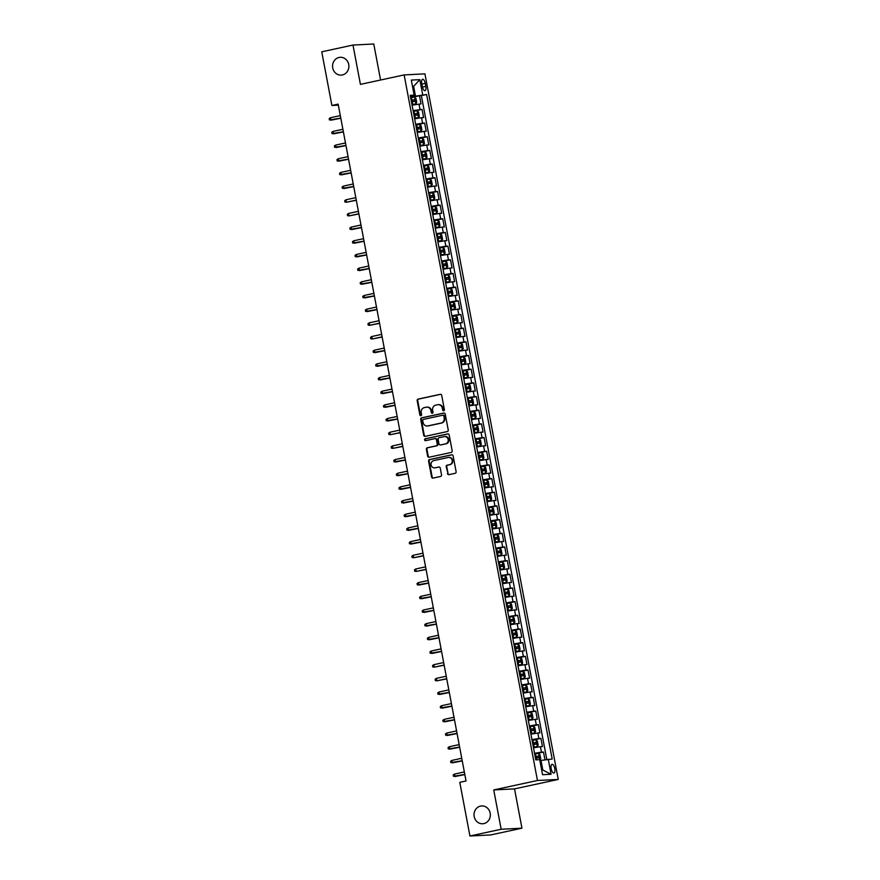 <?xml version="1.0" encoding="UTF-8"?>
<svg xmlns="http://www.w3.org/2000/svg" width="880" height="880" viewBox="0 0 880 880"><rect width="100%" height="100%" fill="white"/><g stroke="black" fill="none" stroke-linecap="round" stroke-linejoin="round"><path stroke-width="1.32" d="M443.718 410.784A0.957 0.88 -92.9 0 0 444.4 409.662L441.705 395.406A1.364 1.254 -92.9 0 0 440.22 394.328L418.143 399.091A1.364 1.254 -92.9 0 0 417.175 400.697L419.87 414.964A0.957 0.88 -92.9 0 0 420.904 415.712A0.957 0.88 -92.9 0 0 421.586 414.59L421.234 412.742A4.378 4.004 -92.9 0 1 424.347 407.605L426.184 407.209A4.378 4.004 -92.9 0 1 430.925 410.652L431.277 412.5A0.957 0.88 -92.9 0 0 432.311 413.248A0.957 0.88 -92.9 0 0 432.993 412.126L432.641 410.278A4.378 4.004 -92.9 0 1 435.754 405.141L437.591 404.745A4.378 4.004 -92.9 0 1 442.332 408.188L442.684 410.036A0.957 0.88 -92.9 0 0 443.718 410.784M480.535 806.102A8.921 8.162 -92.9 0 0 474.089 815.925A8.921 8.162 -92.9 0 0 482.636 823.757A8.921 8.162 -92.9 0 0 483.835 823.603A8.921 8.162 -92.9 0 0 490.281 813.78A8.921 8.162 -92.9 0 0 481.734 805.937A8.921 8.162 -92.9 0 0 480.535 806.102M339.075 57.453A8.921 8.162 -92.9 0 0 332.629 67.287A8.921 8.162 -92.9 0 0 341.176 75.119A8.921 8.162 -92.9 0 0 342.375 74.954A8.921 8.162 -92.9 0 0 348.821 65.131A8.921 8.162 -92.9 0 0 340.274 57.299A8.921 8.162 -92.9 0 0 339.075 57.453M554.774 768.57A4.466 1.782 77.8 0 0 552.035 764.302A4.466 1.782 77.8 0 0 551.177 768.746A4.466 1.782 77.8 0 0 553.927 773.014A4.466 1.782 77.8 0 0 554.774 768.57M447.469 473.572A1.364 1.254 -92.9 0 0 448.954 474.65L455.147 473.319A1.364 1.254 -92.9 0 0 456.115 471.702L453.123 455.873A1.364 1.254 -92.9 0 0 451.649 454.795L429.572 459.558A1.364 1.254 -92.9 0 0 428.604 461.164L431.596 477.004A1.364 1.254 -92.9 0 0 433.07 478.082L440.55 476.465A1.364 1.254 -92.9 0 0 441.529 474.859L440.242 468.083A1.364 1.254 -92.9 0 0 438.768 467.005L435.05 467.808A3.663 3.344 -92.9 0 1 431.057 464.651A3.663 3.344 -92.9 0 1 433.697 460.625L448.228 457.49A3.663 3.344 -92.9 0 1 452.232 460.636A3.663 3.344 -92.9 0 1 449.592 464.662L447.161 465.19A1.364 1.254 -92.9 0 0 446.193 466.796L448.03 473.55A1.364 1.254 -92.9 0 0 449.053 474.628M493.735 789.943L501.16 829.257L469.931 836L490.71 834.944L521.95 828.19L514.525 788.887L558.25 779.438L537.46 780.494L493.735 789.943L514.525 788.887M380.578 80.014L373.769 44L352.99 45.056L360.415 84.37L404.14 74.921L537.46 780.494M352.99 45.056L321.75 51.81L331.892 105.479L338.327 105.149M469.931 836L459.789 782.331L466.037 780.978L338.14 104.126L331.892 105.479M447.26 431.574A1.364 1.254 -92.9 0 0 448.228 429.968L445.236 414.128A1.364 1.254 -92.9 0 0 443.762 413.05L421.685 417.824A1.364 1.254 -92.9 0 0 420.717 419.43L423.709 435.259A1.364 1.254 -92.9 0 0 425.183 436.337L447.26 431.574M449.185 434.995L452.177 450.835A1.364 1.254 -92.9 0 1 451.198 452.441L429.132 457.215A1.364 1.254 -92.9 0 1 427.647 456.137L426.371 449.361A1.364 1.254 -92.9 0 1 427.339 447.744L436.293 445.819A1.364 1.254 -92.9 0 0 437.261 444.213L436.414 439.714A1.364 1.254 -92.9 0 0 434.94 438.636L425.612 440.649A0.957 0.88 -92.9 0 1 424.567 439.824A0.957 0.88 -92.9 0 1 425.26 438.768L447.7 433.917A1.364 1.254 -92.9 0 1 449.185 434.995M544.962 759.781L543.499 752.059L534.666 753.973L538.571 753.412L539.957 754.721L540.738 758.824L539.891 760.221L538.615 753.445M534.534 753.291L541.453 752.169L540.419 746.691L542.465 746.592L540.914 738.386L532.081 740.3M531.949 739.618L538.868 738.496L537.834 733.018L539.891 732.919L538.34 724.713L529.496 726.627M529.364 725.945L536.283 724.823L535.249 719.345L537.306 719.246L535.755 711.04L526.911 712.954M526.779 712.272L533.698 711.139L532.664 705.672L534.721 705.573L533.17 697.367L524.326 699.281M524.194 698.599L531.113 697.466L530.079 691.999L532.136 691.9L530.585 683.694L521.741 685.597M521.62 684.926L528.539 683.793L527.505 678.326L529.551 678.227L528 670.021L519.156 671.924M519.035 671.242L525.954 670.12L524.92 664.653L526.966 664.543L525.415 656.348L516.571 658.251M516.45 657.569L523.369 656.447L522.335 650.98L524.381 650.87L522.83 642.675L513.997 644.578M513.865 643.896L520.784 642.774L519.75 637.307L521.796 637.197L520.245 629.002L511.412 630.905M511.28 630.223L518.199 629.101L517.165 623.634L519.211 623.524L517.671 615.318L508.827 617.232M508.695 616.55L515.614 615.428L514.58 609.961L516.637 609.851L515.086 601.645L506.242 603.559M506.11 602.877L513.029 601.755L511.995 596.288L514.052 596.178L512.501 587.972L503.657 589.886M503.525 589.204L510.444 588.082L509.41 582.615L511.467 582.505L509.916 574.299L501.072 576.213M500.94 575.531L507.859 574.409L506.836 568.931L508.882 568.832L507.331 560.626L498.487 562.54M498.366 561.858L505.285 560.736L504.251 555.258L506.297 555.159L504.746 546.953L495.902 548.867M495.781 548.185L502.7 547.063L501.666 541.585L503.712 541.486L502.161 533.28L493.328 535.194M493.196 534.512L500.115 533.379L499.081 527.912L501.127 527.813L499.576 519.607L490.743 521.521M490.611 520.839L497.53 519.706L496.496 514.239L498.542 514.14L496.991 505.934L488.158 507.837M488.026 507.166L494.945 506.033L493.911 500.566L495.968 500.467L494.417 492.261L485.573 494.164M485.441 493.482L492.36 492.36L491.326 486.893L493.383 486.794L491.832 478.588L482.988 480.491M482.856 479.809L489.775 478.687L488.741 473.22L490.798 473.11L489.247 464.915L480.403 466.818M480.271 466.136L487.19 465.014L486.156 459.547L488.213 459.437L486.662 451.242L477.818 453.145M477.697 452.463L484.616 451.341L483.582 445.874L485.628 445.764L484.077 437.558L475.233 439.472M475.112 438.79L482.031 437.668L480.997 432.201L483.043 432.091L481.492 423.885L472.648 425.799M472.527 425.117L479.446 423.995L478.412 418.528L480.458 418.418L478.907 410.212L470.074 412.126M469.942 411.444L476.861 410.322L475.827 404.855L477.873 404.745L476.322 396.539L467.489 398.453L471.405 397.892L472.78 399.201L473.561 403.304L472.714 404.701L471.438 397.925M467.357 397.771L474.276 396.649L473.242 391.171L475.288 391.072L473.748 382.866L464.904 384.78M464.772 384.098L471.691 382.976L470.657 377.498L472.714 377.399L471.163 369.193L462.319 371.107M462.187 370.425L469.106 369.303L468.072 363.825L470.129 363.726L468.578 355.52L459.734 357.434M459.602 356.752L466.521 355.619L465.487 350.152L467.544 350.053L465.993 341.847L457.149 343.761M457.017 343.079L463.936 341.946L462.913 336.479L464.959 336.38L463.408 328.174L454.564 330.077M454.443 329.406L461.362 328.273L460.328 322.806L462.374 322.707L460.823 314.501L451.979 316.404M451.858 315.722L458.777 314.6L457.743 309.133L459.789 309.034L458.238 300.828L449.405 302.731M449.273 302.049L456.192 300.927L455.158 295.46L457.204 295.35L455.653 287.155L446.82 289.058M446.688 288.376L453.607 287.254L452.573 281.787L454.619 281.677L453.068 273.482L444.235 275.385M444.103 274.703L451.022 273.581L449.988 268.114L452.045 268.004L450.494 259.798L441.65 261.712M441.518 261.03L448.437 259.908L447.403 254.441L449.46 254.331L447.909 246.125L439.065 248.039M438.933 247.357L445.852 246.235L444.818 240.768L446.875 240.658L445.324 232.452L436.48 234.366M436.348 233.684L443.267 232.562L442.233 227.095L444.29 226.985L442.739 218.779L433.895 220.693L437.811 220.132L439.197 221.441L439.967 225.544L439.131 226.941L437.844 220.165M433.774 220.011L440.693 218.889L439.659 213.411L441.705 213.312L440.154 205.106L431.31 207.02M431.189 206.338L438.108 205.216L437.074 199.738L439.12 199.639L437.569 191.433L428.725 193.347M428.604 192.665L435.523 191.543L434.489 186.065L436.535 185.966L434.984 177.76L426.151 179.674M426.019 178.992L432.938 177.859L431.904 172.392L433.95 172.293L432.399 164.087L423.566 166.001M423.434 165.319L430.353 164.186L429.319 158.719L431.365 158.62L429.825 150.414L420.981 152.317M420.849 151.646L427.768 150.513L426.734 145.046L428.791 144.947L427.24 136.741L418.396 138.644M418.264 137.962L425.183 136.84L424.149 131.373L426.206 131.274L424.655 123.068L415.811 124.971M415.679 124.289L422.598 123.167L421.564 117.7L423.621 117.59L422.07 109.395L413.105 110.616M413.226 111.298L422.07 109.395M421.773 83.556L422.334 86.559A4.323 1.727 77.8 0 0 424.996 90.695A4.323 1.727 77.8 0 0 425.821 86.383L425.249 83.38A4.323 1.727 77.8 0 0 422.598 79.244A4.323 1.727 77.8 0 0 421.773 83.556M558.25 779.438L424.93 73.865L404.14 74.921M541.673 770.055L542.817 770L541.002 760.43L552.178 759.033L426.613 94.49L410.52 96.943M548.251 759.231L551.089 774.279L542.553 774.708L539.715 759.671L535.777 759.869L410.212 95.326L414.139 95.117L411.301 80.08L419.837 79.651L422.686 94.688M546.799 759.473L421.366 95.623L419.485 95.722L421.036 103.917L412.071 105.149M422.598 123.167L424.655 123.068M425.183 136.84L427.24 136.741M427.768 150.513L429.825 150.414M430.353 164.186L432.399 164.087M432.938 177.859L434.984 177.76M435.523 191.543L437.569 191.433M438.108 205.216L440.154 205.106M440.693 218.889L442.739 218.779M443.267 232.562L445.324 232.452M445.852 246.235L447.909 246.125M448.437 259.908L450.494 259.798M451.022 273.581L453.068 273.482M453.607 287.254L455.653 287.155M456.192 300.927L458.238 300.828M458.777 314.6L460.823 314.501M461.362 328.273L463.408 328.174M463.936 341.946L465.993 341.847M466.521 355.619L468.578 355.52M469.106 369.303L471.163 369.193M471.691 382.976L473.748 382.866M474.276 396.649L476.322 396.539M476.861 410.322L478.907 410.212M479.446 423.995L481.492 423.885M482.031 437.668L484.077 437.558M484.616 451.341L486.662 451.242M487.19 465.014L489.247 464.915M489.775 478.687L491.832 478.588M492.36 492.36L494.417 492.261M494.945 506.033L496.991 505.934M497.53 519.706L499.576 519.607M500.115 533.379L502.161 533.28M502.7 547.063L504.746 546.953M505.285 560.736L507.331 560.626M507.859 574.409L509.916 574.299M510.444 588.082L512.501 587.972M513.029 601.755L515.086 601.645M515.614 615.428L517.671 615.318M518.199 629.101L520.245 629.002M520.784 642.774L522.83 642.675M523.369 656.447L525.415 656.348M525.954 670.12L528 670.021M528.539 683.793L530.585 683.694M531.113 697.466L533.17 697.367M533.698 711.139L535.755 711.04M536.283 724.823L538.34 724.713M538.868 738.496L540.914 738.386M541.453 752.169L543.499 752.059M541.002 760.43L539.902 760.672M415.437 95.887L413.633 86.306L412.489 86.372M412.522 86.548L413.633 86.306L419.837 79.651M410.399 96.305L414.139 95.117M501.16 829.257L521.95 828.19M410.641 97.625L419.485 95.722M421.366 95.623L426.613 94.49M421.564 117.7L414.645 118.822M424.149 131.373L417.23 132.495M426.734 145.046L419.815 146.168M429.319 158.719L422.4 159.841M431.904 172.392L424.985 173.514M434.489 186.065L427.57 187.198M437.074 199.738L430.155 200.871M439.659 213.411L432.74 214.544M442.233 227.095L435.314 228.217M444.818 240.768L437.899 241.89M447.403 254.441L440.484 255.563M449.988 268.114L443.069 269.236M452.573 281.787L445.654 282.909M455.158 295.46L448.239 296.582M457.743 309.133L450.824 310.255M460.328 322.806L453.409 323.928M462.913 336.479L455.994 337.601M465.487 350.152L458.568 351.274M468.072 363.825L461.153 364.958M470.657 377.498L463.738 378.631M473.242 391.171L466.323 392.304M475.827 404.855L468.908 405.977M478.412 418.528L471.493 419.65M480.997 432.201L474.078 433.323M483.582 445.874L476.663 446.996M486.156 459.547L479.237 460.669M488.741 473.22L481.822 474.342M491.326 486.893L484.407 488.015M493.911 500.566L486.992 501.688M496.496 514.239L489.577 515.361M499.081 527.912L492.162 529.034M501.666 541.585L494.747 542.718M504.251 555.258L497.332 556.391M506.836 568.931L499.917 570.064M509.41 582.615L502.491 583.737M511.995 596.288L505.076 597.41M514.58 609.961L507.661 611.083M517.165 623.634L510.246 624.756M519.75 637.307L512.831 638.429M522.335 650.98L515.416 652.102M524.92 664.653L518.001 665.775M527.505 678.326L520.586 679.448M530.079 691.999L523.16 693.121M532.664 705.672L525.745 706.794M535.249 719.345L528.33 720.467M537.834 733.018L530.915 734.151M540.419 746.691L533.5 747.824M551.089 774.279L542.817 770M443.861 410.74A0.957 0.88 -92.9 0 1 443.245 410.003L442.893 408.166A4.378 4.004 -92.9 0 0 438.46 404.657M427.064 407.121A4.378 4.004 -92.9 0 1 431.486 410.63L431.838 412.467A0.957 0.88 -92.9 0 0 432.454 413.204M440.682 394.317L418.704 399.069A1.364 1.254 -92.9 0 0 417.736 400.675L420.431 414.931A0.957 0.88 -92.9 0 0 421.058 415.668M444.213 413.039L422.246 417.791A1.364 1.254 -92.9 0 0 421.278 419.397L424.27 435.237A1.364 1.254 -92.9 0 0 425.293 436.315M443.806 415.976A0.957 0.88 -92.9 0 0 442.761 415.217L423.39 419.408A0.957 0.88 -92.9 0 0 422.708 420.53L423.071 422.477A4.378 4.004 -92.9 0 0 427.812 425.92L441.056 423.06A4.378 4.004 -92.9 0 0 444.169 417.923L443.806 415.976L444.367 415.943A0.957 0.88 -92.9 0 0 443.322 415.195L443.025 415.206M427.504 425.975A4.378 4.004 -92.9 0 0 428.373 425.898L427.812 425.92M444.367 415.943L444.73 417.89A4.378 4.004 -92.9 0 1 441.617 423.038L428.373 425.898M435.501 438.603A1.364 1.254 -92.9 0 1 436.975 439.681L437.822 444.18A1.364 1.254 -92.9 0 1 436.854 445.786L427.9 447.722A1.364 1.254 -92.9 0 0 426.932 449.328L428.208 456.104A1.364 1.254 -92.9 0 0 429.231 457.193M448.162 433.917L425.821 438.746A0.957 0.88 -92.9 0 0 425.799 440.605M445.577 443.806A3.663 3.344 -92.9 0 0 444.719 436.557A3.663 3.344 -92.9 0 0 444.224 436.623L439.109 437.734A1.364 1.254 -92.9 0 0 438.13 439.34L438.977 443.839A1.364 1.254 -92.9 0 0 440.462 444.917L446.149 443.784A3.663 3.344 -92.9 0 0 444.994 436.557M440.649 444.906A1.364 1.254 -92.9 0 0 441.023 444.884L440.462 444.917M446.149 443.784L441.023 444.884M449.009 457.424A3.663 3.344 -92.9 0 1 450.153 464.64L447.722 465.157A1.364 1.254 -92.9 0 0 446.754 466.763L448.03 473.55M434.841 467.841A3.663 3.344 -92.9 0 0 435.611 467.775L435.05 467.808M439.219 466.994L435.611 467.775M452.1 454.784L430.133 459.536A1.364 1.254 -92.9 0 0 429.165 461.142L432.157 476.982A1.364 1.254 -92.9 0 0 433.18 478.06M411.961 104.621L415.855 103.906L416.713 102.487L415.943 98.384L414.557 97.075L410.652 97.68M414.59 97.108L415.877 103.873L411.95 104.511M411.455 101.915L414.821 101.354L414.469 99.726L411.147 100.276M411.169 100.375L412.676 100.111L412.984 101.75M340.769 118.074L329.45 119.988L329.197 118.624L330.484 117.733L330.957 120.197L340.802 118.228M330.484 117.733L340.307 115.61M414.546 118.294L418.462 117.546L419.298 116.16L418.528 112.057L417.142 110.748L413.237 111.353M418.429 117.579L414.524 118.184M414.04 115.588L417.373 115.038L417.054 113.399L413.732 113.949M413.754 114.059L415.261 113.784L415.569 115.423M343.354 131.747L332.035 133.661L331.771 132.297L333.069 131.406L333.531 133.87L343.387 131.912M333.069 131.406L342.892 129.283M417.131 131.967L421.014 131.252L421.883 129.833L421.113 125.73L419.727 124.421L415.822 125.026M419.76 124.454L421.036 131.219L417.109 131.857M416.625 129.261L419.947 128.711L419.639 127.072L416.317 127.622M416.328 127.732L417.846 127.457L418.154 129.096M345.939 145.42L334.62 147.334L334.356 145.97L335.654 145.079L336.116 147.543L345.972 145.585M335.654 145.079L345.477 142.956M419.716 145.64L423.599 144.925L424.468 143.506L423.687 139.403L422.312 138.094L418.407 138.699M423.599 144.925L419.694 145.53M419.21 142.934L422.532 142.384L422.224 140.745L418.891 141.295M418.913 141.405L420.431 141.13L420.739 142.769M348.524 159.093L337.205 161.007L336.941 159.643L338.239 158.752L338.701 161.216L348.557 159.258M338.239 158.752L348.062 156.629M422.301 159.313L426.184 158.598L427.053 157.179L426.272 153.076L424.897 151.767L420.992 152.372M426.184 158.598L422.279 159.203M421.795 156.607L425.117 156.057L424.809 154.418L421.476 154.968M421.498 155.078L423.016 154.803L423.324 156.453M351.109 172.766L339.79 174.68L339.526 173.316L340.824 172.425L341.286 174.889L351.142 172.931M340.824 172.425L350.647 170.302M424.886 172.986L428.769 172.282L429.638 170.852L428.857 166.749L427.482 165.44L423.577 166.045M427.515 165.473L428.791 172.238L424.864 172.887M424.369 170.28L427.702 169.73L427.394 168.091L424.061 168.641M424.083 168.751L425.59 168.476L425.909 170.126M353.694 186.439L342.364 188.353L342.111 186.989L343.409 186.098L343.871 188.562L353.727 186.604M343.409 186.098L353.232 183.975M427.471 186.659L431.354 185.955L432.223 184.525L431.442 180.422L430.1 179.146L426.151 179.718M431.354 185.955L427.449 186.56M426.954 183.953L430.287 183.403L429.979 181.764L426.646 182.314M426.668 182.424L428.175 182.16L428.494 183.799M356.279 200.112L346.456 202.235L344.949 202.026L344.696 200.662L345.994 199.771L346.456 202.235L356.301 200.277M345.994 199.771L355.806 197.659M430.056 200.332L433.939 199.628L434.797 198.198L434.027 194.095L432.641 192.786L428.736 193.391M433.939 199.628L430.034 200.233M429.539 197.626L432.872 197.076L432.564 195.437L429.231 195.987M429.253 196.097L430.76 195.833L431.068 197.472M358.864 213.785L349.041 215.908L347.534 215.699L347.281 214.335L348.579 213.455L349.041 215.908L358.886 213.95M348.579 213.455L358.391 211.332M432.63 214.005L436.524 213.301L437.382 211.871L436.612 207.768L435.226 206.459L431.321 207.064M435.259 206.492L436.546 213.268L432.619 213.906M432.124 211.31L435.457 210.76L435.149 209.11L431.816 209.66M431.838 209.77L433.345 209.506L433.653 211.145M361.438 227.458L350.119 229.372L349.866 228.008L351.153 227.128L351.626 229.581L361.471 227.623M351.153 227.128L360.976 225.005M435.204 227.579L439.109 226.974L435.215 227.678M434.709 224.983L438.042 224.433L437.723 222.783L434.401 223.333M434.423 223.443L435.93 223.179L436.238 224.818M364.023 241.142L352.704 243.056L352.44 241.681L353.738 240.801L354.211 243.254L364.056 241.296M353.738 240.801L363.561 238.678M437.8 241.362L441.683 240.647L442.552 239.217L441.782 235.114L440.396 233.805L436.491 234.41M440.429 233.838L441.705 240.614L437.778 241.252M437.294 238.656L440.616 238.106L440.308 236.467L436.986 237.017M436.997 237.116L438.515 236.852L438.823 238.491M366.608 254.815L355.289 256.729L355.025 255.354L356.323 254.474L356.785 256.927L366.641 254.969M356.323 254.474L366.146 252.351M440.385 255.035L444.29 254.287L445.137 252.89L444.367 248.798L442.981 247.478L439.076 248.083M444.268 254.32L440.363 254.925M439.879 252.329L443.201 251.779L442.893 250.14L439.56 250.69M439.582 250.789L441.1 250.525L441.408 252.164M369.193 268.488L357.874 270.402L357.61 269.027L358.908 268.147L359.37 270.611L369.226 268.642M358.908 268.147L368.731 266.024M442.97 268.708L446.853 267.993L447.722 266.574L446.941 262.471L445.599 261.184L441.661 261.767M446.853 267.993L442.948 268.598M442.464 266.002L445.786 265.452L445.478 263.813L442.145 264.363M442.167 264.462L443.685 264.198L443.993 265.837M371.778 282.161L360.459 284.075L360.195 282.7L361.493 281.82L361.955 284.284L371.811 282.315M361.493 281.82L371.316 279.697M445.555 282.381L449.438 281.666L450.307 280.247L449.526 276.144L448.151 274.835L444.246 275.44M448.184 274.868L449.46 281.633L445.533 282.271M445.038 279.675L448.371 279.125L448.063 277.486L444.73 278.036M444.752 278.135L446.27 277.871L446.578 279.51M374.363 295.834L363.033 297.748L362.78 296.384L364.078 295.493L364.54 297.957L374.396 295.988M364.078 295.493L373.901 293.37M448.14 296.054L452.023 295.339L452.892 293.92L452.111 289.817L450.769 288.541L446.831 289.113M452.023 295.339L448.118 295.944M447.623 293.348L450.956 292.798L450.648 291.159L447.315 291.709M447.337 291.819L448.844 291.544L449.163 293.183M376.948 309.507L365.618 311.421L365.365 310.057L366.663 309.166L367.125 311.63L376.981 309.661M366.663 309.166L376.486 307.043M450.725 309.727L454.608 309.012L455.477 307.593L454.696 303.49L453.354 302.214L449.405 302.786M453.354 302.214L454.63 308.979L450.703 309.617M450.208 307.021L453.541 306.471L453.233 304.832L449.9 305.382M449.922 305.492L451.429 305.217L451.737 306.856M379.533 323.18L369.71 325.303L368.203 325.094L367.95 323.73L369.248 322.839L369.71 325.303L379.555 323.345M369.248 322.839L379.06 320.716M453.31 323.4L457.215 322.652L458.051 321.266L457.281 317.163L455.895 315.854L451.99 316.459M457.193 322.685L453.288 323.29M452.793 320.694L456.126 320.144L455.818 318.505L452.485 319.055M452.507 319.165L454.014 318.89L454.322 320.529M382.118 336.853L372.295 338.976L370.788 338.767L370.535 337.403L371.822 336.512L372.295 338.976L382.14 337.018M371.822 336.512L381.645 334.389M455.884 337.073L459.8 336.325L460.636 334.939L459.866 330.836L458.48 329.527L454.575 330.132M459.778 336.358L455.873 336.963M455.378 334.367L458.711 333.817L458.392 332.178L455.07 332.728M455.092 332.838L456.599 332.563L456.907 334.213M384.692 350.526L373.373 352.44L373.109 351.076L374.407 350.185L374.88 352.649L384.725 350.691M374.407 350.185L384.23 348.062M458.469 350.746L462.352 350.042L463.221 348.612L462.451 344.509L461.065 343.2L457.16 343.805M462.352 350.042L458.447 350.647M457.963 348.04L461.296 347.49L460.977 345.851L457.655 346.401M457.666 346.511L459.184 346.236L459.492 347.886M387.277 364.199L375.958 366.113L375.694 364.749L376.992 363.858L377.454 366.322L387.31 364.364M376.992 363.858L386.815 361.735M461.054 364.419L464.937 363.715L465.806 362.285L465.036 358.182L463.65 356.873L459.745 357.478M464.937 363.715L461.032 364.32M460.548 361.713L463.87 361.163L463.562 359.524L460.24 360.074M460.251 360.184L461.769 359.92L462.077 361.559M389.862 377.872L378.543 379.786L378.279 378.422L379.577 377.531L380.039 379.995L389.895 378.037M379.577 377.531L389.4 375.419M463.639 378.092L467.522 377.388L468.391 375.958L467.61 371.855L466.235 370.546L462.33 371.151M467.522 377.388L463.617 377.993M463.133 375.386L466.455 374.836L466.147 373.197L462.814 373.747M462.836 373.857L464.354 373.593L464.662 375.232M392.447 391.545L381.128 393.459L380.864 392.095L382.162 391.204L382.624 393.668L392.48 391.71M382.162 391.204L391.985 389.092M466.224 391.765L470.107 391.061L470.976 389.631L470.195 385.528L468.82 384.219L464.915 384.824M470.107 391.061L466.202 391.666M465.707 389.07L469.04 388.52L468.732 386.87L465.399 387.42M465.421 387.53L466.939 387.266L467.247 388.905M395.032 405.218L383.713 407.132L383.449 405.768L384.747 404.888L385.209 407.341L395.065 405.383M384.747 404.888L394.57 402.765M468.787 405.339L472.692 404.734L468.809 405.438M468.292 402.743L471.625 402.193L471.317 400.543L467.984 401.093M468.006 401.203L469.513 400.939L469.832 402.578M397.617 418.902L386.287 420.816L386.034 419.441L387.332 418.561L387.794 421.014L397.65 419.056M387.332 418.561L397.155 416.438M471.394 419.122L475.277 418.407L476.146 416.977L475.365 412.874L474.023 411.598L470.074 412.17M475.277 418.407L471.372 419.012M470.877 416.416L474.21 415.866L473.902 414.227L470.569 414.777M470.591 414.876L472.098 414.612L472.417 416.251M400.202 432.575L390.379 434.687L388.872 434.489L388.619 433.114L389.917 432.234L390.379 434.687L400.224 432.729M389.917 432.234L399.729 430.111M473.979 432.795L477.884 432.047L478.72 430.65L477.95 426.558L476.564 425.238L472.659 425.843M477.862 432.08L473.957 432.685M473.462 430.089L476.795 429.539L476.487 427.9L473.154 428.45M473.176 428.549L474.683 428.285L474.991 429.924M402.787 446.248L392.964 448.371L391.457 448.162L391.204 446.787L392.491 445.907L392.964 448.371L402.809 446.402M392.491 445.907L402.314 443.784M476.553 446.468L480.469 445.72L481.305 444.334L480.535 440.231L479.149 438.922L475.244 439.516M480.447 445.753L476.542 446.358M476.047 443.762L479.38 443.212L479.072 441.573L475.739 442.123M475.761 442.222L477.268 441.958L477.576 443.597M405.361 459.921L394.042 461.835L393.789 460.46L395.076 459.58L395.549 462.044L405.394 460.075M395.076 459.58L404.899 457.457M479.138 460.141L483.054 459.393L483.89 458.007L483.12 453.904L481.734 452.595L477.829 453.2M483.032 459.426L479.127 460.031M478.632 457.435L481.965 456.885L481.646 455.246L478.324 455.796M478.346 455.895L479.853 455.631L480.161 457.27M407.946 473.594L396.627 475.508L396.363 474.144L397.661 473.253L398.134 475.717L407.979 473.748M397.661 473.253L407.484 471.13M481.723 473.814L485.628 473.066L486.475 471.68L485.705 467.577L484.352 466.301L480.414 466.873M485.606 473.099L481.701 473.704M481.217 471.108L484.539 470.558L484.231 468.919L480.909 469.469M480.92 469.579L482.438 469.304L482.746 470.943M484.352 466.301L485.628 473.066M410.531 487.267L399.212 489.181L398.948 487.817L400.246 486.926L400.708 489.39L410.564 487.421M400.246 486.926L410.069 484.803M484.308 487.487L488.213 486.739L489.06 485.353L488.29 481.25L486.904 479.941L482.999 480.546M488.191 486.772L484.286 487.377M483.802 484.781L487.124 484.231L486.816 482.592L483.483 483.142M483.505 483.252L485.023 482.977L485.331 484.616M413.116 500.94L401.797 502.854L401.533 501.49L402.831 500.599L403.293 503.063L413.149 501.105M402.831 500.599L412.654 498.476M486.893 501.16L490.776 500.445L491.645 499.026L490.864 494.923L489.522 493.647L485.584 494.219M490.776 500.445L486.871 501.05M486.387 498.454L489.709 497.904L489.401 496.265L486.068 496.815M486.09 496.925L487.608 496.65L487.916 498.289M489.522 493.647L490.798 500.412M415.701 514.613L404.382 516.527L404.118 515.163L405.416 514.272L405.878 516.736L415.734 514.778M405.416 514.272L415.239 512.149M489.478 514.833L493.361 514.118L494.23 512.699L493.449 508.596L492.074 507.287L488.169 507.892M493.361 514.118L489.456 514.723M488.961 512.127L492.327 511.577L491.986 509.938L488.653 510.488M488.675 510.598L490.182 510.323L490.501 511.973M418.286 528.286L406.956 530.2L406.703 528.836L408.001 527.945L408.463 530.409L418.319 528.451M408.001 527.945L417.824 525.822M492.063 528.506L495.946 527.802L496.815 526.372L496.034 522.269L494.692 520.993L490.743 521.565M495.946 527.802L492.041 528.396M491.546 525.8L494.912 525.25L494.571 523.611L491.238 524.161M491.26 524.271L492.767 523.996L493.086 525.646M420.871 541.959L409.541 543.873L409.288 542.509L410.586 541.618L411.048 544.082L420.904 542.124M410.586 541.618L420.398 539.495M494.648 542.179L498.531 541.475L499.4 540.045L498.619 535.942L497.277 534.666L493.328 535.238M498.531 541.475L494.626 542.08M494.131 539.473L497.497 538.923L497.156 537.284L493.823 537.834M493.845 537.944L495.352 537.68L495.66 539.319M497.277 534.666L498.553 541.431M423.456 555.632L413.633 557.755L412.126 557.546L411.873 556.182L413.171 555.291L413.633 557.755L423.478 555.797M413.171 555.291L422.983 553.179M497.233 555.852L501.116 555.148L501.974 553.718L501.204 549.615L499.818 548.306L495.913 548.911M501.116 555.148L497.211 555.753M496.716 553.146L500.082 552.596L499.741 550.957L496.408 551.507M496.43 551.617L497.937 551.353L498.245 552.992M426.041 569.305L416.218 571.428L414.711 571.219L414.458 569.855L415.745 568.964L416.218 571.428L426.063 569.47M415.745 568.964L425.568 566.852M499.807 569.525L503.701 568.821L504.559 567.391L503.789 563.288L502.436 562.012L498.498 562.584M503.701 568.821L499.796 569.426M499.301 566.83L502.667 566.269L502.315 564.63L498.993 565.18M499.015 565.29L500.522 565.026L500.83 566.665M502.436 562.012L503.723 568.777M428.615 582.978L417.296 584.892L417.032 583.528L418.33 582.648L418.803 585.101L428.648 583.143M418.33 582.648L428.153 580.525M502.392 583.198L506.297 582.461L507.144 581.064L506.374 576.961L504.988 575.652L501.083 576.257M506.275 582.494L502.37 583.099M501.886 580.503L505.219 579.953L504.9 578.303L501.578 578.853M501.589 578.963L503.107 578.699L503.415 580.338M431.2 596.651L419.881 598.576L419.617 597.201L420.915 596.321L421.377 598.774L431.233 596.816M420.915 596.321L430.738 594.198M504.977 596.882L508.86 596.167L509.729 594.737L508.959 590.634L507.573 589.325L503.668 589.93M507.606 589.358L508.882 596.134L504.955 596.772M504.471 594.176L507.837 593.615L507.485 591.976L504.163 592.537M504.174 592.636L505.692 592.372L506 594.011M433.785 610.335L422.466 612.249L422.202 610.874L423.5 609.994L423.962 612.447L433.818 610.489M423.5 609.994L433.323 607.871M507.562 610.555L511.445 609.84L512.314 608.41L511.533 604.318L510.191 603.031L506.253 603.603M511.445 609.84L507.54 610.445M507.056 607.849L510.422 607.288L510.07 605.66L506.737 606.21M506.759 606.309L508.277 606.045L508.585 607.684M510.191 603.031L511.467 609.807M436.37 624.008L425.051 625.922L424.787 624.547L426.085 623.667L426.547 626.131L436.403 624.162M426.085 623.667L435.908 621.544M510.147 624.228L514.03 623.513L514.899 622.094L514.118 617.991L512.743 616.671L508.838 617.276M514.03 623.513L510.125 624.118M509.63 621.522L513.007 620.961L512.655 619.333L509.322 619.883M509.344 619.982L510.862 619.718L511.17 621.357M438.955 637.681L427.625 639.595L427.372 638.22L428.67 637.34L429.132 639.804L438.988 637.835M428.67 637.34L438.493 635.217M512.732 637.901L516.615 637.186L517.484 635.767L516.703 631.664L515.328 630.355L511.423 630.96M515.361 630.388L516.637 637.153L512.71 637.791M512.215 635.195L515.581 634.634L515.24 633.006L511.907 633.556M511.929 633.655L513.436 633.391L513.755 635.03M441.54 651.354L430.21 653.268L429.957 651.904L431.255 651.013L431.717 653.477L441.573 651.508M431.255 651.013L441.078 648.89M515.317 651.574L519.2 650.859L520.069 649.44L519.288 645.337L517.946 644.061L513.997 644.633M519.2 650.859L515.295 651.464M514.8 648.868L518.133 648.318L517.825 646.679L514.492 647.229M514.514 647.328L516.021 647.064L516.34 648.703M444.125 665.027L434.302 667.15L432.795 666.941L432.542 665.577L433.84 664.686L434.302 667.15L444.147 665.181M433.84 664.686L443.652 662.563M517.902 665.247L521.785 664.532L522.643 663.113L521.873 659.01L520.487 657.701L516.582 658.306M520.52 657.734L521.807 664.499L517.88 665.137M517.385 662.541L520.751 661.98L520.41 660.352L517.077 660.902M517.099 661.012L518.606 660.737L518.914 662.376M446.71 678.7L436.887 680.823L435.38 680.614L435.127 679.25L436.414 678.359L436.887 680.823L446.732 678.865M436.414 678.359L446.237 676.236M520.476 678.92L524.392 678.172L525.228 676.786L524.458 672.683L523.072 671.374L519.167 671.979M524.37 678.205L520.465 678.81M519.97 676.214L523.336 675.664L522.995 674.025L519.662 674.575M519.684 674.685L521.191 674.41L521.499 676.049M449.284 692.373L437.965 694.287L437.712 692.923L438.999 692.032L439.472 694.496L449.317 692.538M438.999 692.032L448.822 689.909M523.061 692.593L526.977 691.845L527.813 690.459L527.043 686.356L525.657 685.047L521.752 685.652M526.955 691.878L523.05 692.483M522.555 689.887L525.921 689.337L525.569 687.698L522.247 688.248M522.269 688.358L523.776 688.083L524.084 689.733M451.869 706.046L440.55 707.96L440.286 706.596L441.584 705.705L442.057 708.169L451.902 706.211M441.584 705.705L451.407 703.582M525.646 706.266L529.529 705.551L530.398 704.132L529.628 700.029L528.242 698.72L524.337 699.325M528.275 698.753L529.551 705.518L525.624 706.156M525.14 703.56L528.462 703.01L528.154 701.371L524.832 701.921M524.843 702.031L526.361 701.756L526.669 703.406M454.454 719.719L443.135 721.633L442.871 720.269L444.169 719.378L444.631 721.842L454.487 719.884M444.169 719.378L453.992 717.255M528.231 719.939L532.114 719.235L532.983 717.805L532.213 713.702L530.827 712.393L526.922 712.998M532.114 719.235L528.209 719.84M527.725 717.233L531.047 716.683L530.739 715.044L527.406 715.594M527.428 715.704L528.946 715.429L529.254 717.079M457.039 733.392L445.72 735.306L445.456 733.942L446.754 733.051L447.216 735.515L457.072 733.557M446.754 733.051L456.577 730.928M530.816 733.612L534.699 732.908L535.568 731.478L534.787 727.375L533.412 726.066L529.507 726.671M534.699 732.908L530.794 733.513M530.31 730.906L533.632 730.356L533.324 728.717L529.991 729.267M530.013 729.377L531.531 729.113L531.839 730.752M459.624 747.065L448.305 748.979L448.041 747.615L449.339 746.724L449.801 749.188L459.657 747.23M449.339 746.724L459.162 744.612M533.401 747.285L537.284 746.581L538.153 745.151L537.372 741.048L535.997 739.739L532.092 740.344M537.284 746.581L533.379 747.186M532.884 744.59L536.217 744.029L535.909 742.39L532.576 742.94M532.598 743.05L534.105 742.786L534.424 744.425M462.209 760.738L450.879 762.652L450.626 761.288L451.924 760.408L452.386 762.861L462.242 760.903M451.924 760.408L461.747 758.285M535.469 758.263L538.802 757.713L538.494 756.063L535.161 756.613M535.183 756.723L536.69 756.459L537.009 758.098M464.794 774.411L453.464 776.325L453.211 774.961L454.509 774.081L454.971 776.534L464.827 774.576M454.509 774.081L464.321 771.958M420.013 109.494L418.99 104.027M421.872 84.106L425.249 83.38M422.455 87.109L425.821 86.383M442.893 408.166L442.332 408.188M431.838 412.467L431.277 412.5M431.486 410.63L430.925 410.652M420.431 414.931L419.87 414.964M417.736 400.675L417.175 400.697M418.704 399.069L418.143 399.091M443.245 410.003L442.684 410.036M424.27 435.237L423.709 435.259M421.278 419.397L420.717 419.43M422.246 417.791L421.685 417.824M441.617 423.038L441.056 423.06M444.73 417.89L444.169 417.923M428.208 456.104L427.647 456.137M426.932 449.328L426.371 449.361M427.9 447.722L427.339 447.744M436.854 445.786L436.293 445.819M437.822 444.18L437.261 444.213M436.975 439.681L436.414 439.714M425.821 438.746L425.26 438.768M446.754 466.763L446.193 466.796M447.722 465.157L447.161 465.19M450.153 464.64L449.592 464.662M432.157 476.982L431.596 477.004M429.165 461.142L428.604 461.164M430.133 459.536L429.572 459.558M411.928 100.133L411.433 97.526M412.72 104.368L412.236 101.772M412.676 100.111L414.469 99.726M418.462 117.546L417.175 110.781M414.513 113.806L414.018 111.21M415.305 118.041L414.821 115.445M415.261 113.784L417.054 113.399M417.087 127.479L416.603 124.883M417.89 131.714L417.406 129.118M417.846 127.457L419.639 127.072M423.621 144.892L422.345 138.127M419.672 141.152L419.188 138.556M420.475 145.387L419.98 142.791M420.431 141.13L422.224 140.745M426.206 158.565L424.93 151.8M422.257 154.825L421.773 152.229M423.06 159.06L422.565 156.464M423.016 154.803L424.809 154.418M424.842 168.498L424.347 165.902M425.645 172.733L425.15 170.137M425.59 168.476L427.394 168.091M431.376 185.911L430.1 179.146M427.427 182.171L426.932 179.575M428.23 186.406L427.735 183.81M428.175 182.16L429.979 181.764M433.961 199.584L432.685 192.819M430.012 195.844L429.517 193.248M430.815 200.09L430.32 197.483M430.76 195.833L432.564 195.437M432.597 209.517L432.102 206.921M433.4 213.763L432.905 211.156M433.345 209.506L435.149 209.11M435.182 223.19L434.687 220.594M435.974 227.436L435.49 224.829M435.93 223.179L437.723 222.783M437.756 236.863L437.272 234.267M438.559 241.109L438.075 238.513M438.515 236.852L440.308 236.467M444.29 254.287L443.014 247.511M440.341 250.536L439.857 247.94M441.144 254.782L440.66 252.186M441.1 250.525L442.893 250.14M446.875 267.96L445.599 261.184M442.926 264.22L442.442 261.613M443.729 268.455L443.234 265.859M443.685 264.198L445.478 263.813M445.511 277.893L445.016 275.286M446.314 282.128L445.819 279.532M446.27 277.871L448.063 277.486M452.045 295.306L450.769 288.541M448.096 291.566L447.601 288.97M448.899 295.801L448.404 293.205M448.844 291.544L450.648 291.159M450.681 305.239L450.186 302.643M451.484 309.474L450.989 306.878M451.429 305.217L453.233 304.832M457.215 322.652L455.928 315.887M453.266 318.912L452.771 316.316M454.069 323.147L453.574 320.551M454.014 318.89L455.818 318.505M459.8 336.325L458.513 329.56M455.851 332.585L455.356 329.989M456.643 336.82L456.159 334.224M456.599 332.563L458.392 332.178M462.374 349.998L461.098 343.233M458.436 346.258L457.941 343.662M459.228 350.493L458.744 347.897M459.184 346.236L460.977 345.851M464.959 363.671L463.683 356.906M461.01 359.931L460.526 357.335M461.813 364.166L461.329 361.57M461.769 359.92L463.562 359.524M467.544 377.344L466.268 370.579M463.595 373.604L463.111 371.008M464.398 377.85L463.903 375.243M464.354 373.593L466.147 373.197M470.129 391.017L468.853 384.252M466.18 387.277L465.696 384.681M466.983 391.523L466.488 388.916M466.939 387.266L468.732 386.87M468.765 400.95L468.27 398.354M469.568 405.196L469.073 402.589M469.513 400.939L471.317 400.543M475.299 418.374L474.023 411.598M471.35 414.623L470.855 412.027M472.153 418.869L471.658 416.273M472.098 414.612L473.902 414.227M477.884 432.047L476.608 425.271M473.935 428.296L473.44 425.7M474.738 432.542L474.243 429.946M474.683 428.285L476.487 427.9M480.469 445.72L479.182 438.944M476.52 441.98L476.025 439.373M477.323 446.215L476.828 443.619M477.268 441.958L479.072 441.573M483.054 459.393L481.767 452.628M479.105 455.653L478.61 453.046M479.897 459.888L479.413 457.292M479.853 455.631L481.646 455.246M481.679 469.326L481.195 466.719M482.482 473.561L481.998 470.965M482.438 469.304L484.231 468.919M488.213 486.739L486.937 479.974M484.264 482.999L483.78 480.403M485.067 487.234L484.583 484.638M485.023 482.977L486.816 482.592M486.849 496.672L486.365 494.076M487.652 500.907L487.157 498.311M487.608 496.65L489.401 496.265M493.383 514.085L492.107 507.32M489.434 510.345L488.939 507.749M490.237 514.58L489.742 511.984M490.182 510.323L491.986 509.938M495.968 527.758L494.692 520.993M492.019 524.018L491.524 521.422M492.822 528.253L492.327 525.657M492.767 523.996L494.571 523.611M494.604 537.691L494.109 535.095M495.407 541.926L494.912 539.33M495.352 537.68L497.156 537.284M501.138 555.104L499.851 548.339M497.189 551.364L496.694 548.768M497.992 555.599L497.497 553.003M497.937 551.353L499.741 550.957M499.774 565.037L499.279 562.441M500.566 569.283L500.082 566.676M500.522 565.026L502.315 564.63M506.297 582.461L505.021 575.685M502.359 578.71L501.864 576.114M503.151 582.956L502.667 580.349M503.107 578.699L504.9 578.303M504.933 592.383L504.449 589.787M505.736 596.629L505.252 594.033M505.692 592.372L507.485 591.976M507.518 606.056L507.034 603.46M508.321 610.302L507.826 607.706M508.277 606.045L510.07 605.66M514.052 623.48L512.776 616.704M510.103 619.74L509.619 617.133M510.906 623.975L510.411 621.379M510.862 619.718L512.655 619.333M512.688 633.413L512.193 630.806M513.491 637.648L512.996 635.052M513.436 633.391L515.24 633.006M519.222 650.826L517.946 644.061M515.273 647.086L514.778 644.479M516.076 651.321L515.581 648.725M516.021 647.064L517.825 646.679M517.858 660.759L517.363 658.163M518.661 664.994L518.166 662.398M518.606 660.737L520.41 660.352M524.392 678.172L523.105 671.407M520.443 674.432L519.948 671.836M521.235 678.667L520.751 676.071M521.191 674.41L522.995 674.025M526.977 691.845L525.69 685.08M523.028 688.105L522.533 685.509M523.82 692.34L523.336 689.744M523.776 688.083L525.569 687.698M525.602 701.778L525.118 699.182M526.405 706.013L525.921 703.417M526.361 701.756L528.154 701.371M532.136 719.191L530.86 712.426M528.187 715.451L527.703 712.855M528.99 719.686L528.506 717.09M528.946 715.429L530.739 715.044M534.721 732.864L533.445 726.099M530.772 729.124L530.288 726.528M531.575 733.359L531.08 730.763M531.531 729.113L533.324 728.717M537.306 746.537L536.03 739.772M533.357 742.797L532.862 740.201M534.16 747.043L533.665 744.436M534.105 742.786L535.909 742.39M535.942 756.47L535.447 753.874M536.58 759.825L536.25 758.109M536.69 756.459L538.494 756.063M438.746 404.635L438.185 404.668M427.339 407.099L426.778 407.132M443.454 415.173L442.893 415.206M427.779 425.975L427.218 426.008M435.677 438.581L435.116 438.614M445.28 436.535L444.719 436.557M440.836 444.906L440.275 444.939M449.284 457.391L448.723 457.424M435.127 467.841L434.566 467.874"/></g></svg>
